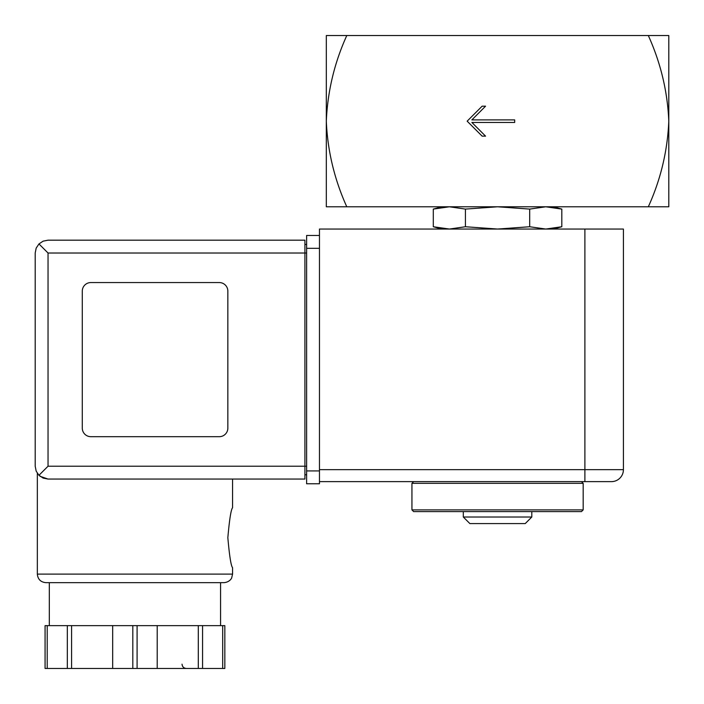 <?xml version="1.0" encoding="UTF-8"?>
<svg xmlns="http://www.w3.org/2000/svg" width="704" height="704" viewBox="0 0 704 704"><rect width="100%" height="100%" fill="white"/><g stroke="black" fill="none" stroke-linecap="round" stroke-linejoin="round"><path stroke-width="1.06" d="M648.322 35.543C660.722 62.938 667.542 91.485 668.8 121.167L668.8 35.543L326.313 35.543L326.313 121.167C327.606 91.265 334.435 62.726 346.79 35.543M346.79 206.782C334.391 179.388 327.571 150.85 326.313 121.167L326.313 206.782L668.8 206.782L668.8 121.167C667.506 151.061 660.678 179.599 648.322 206.782M514.677 122.452L514.677 119.882L471.874 119.882L485.566 106.181L482.143 106.181L467.157 121.167L482.143 136.145L485.566 136.145L471.874 122.452L514.677 122.452M441.901 206.782L433.294 209.097L449.363 206.782L433.294 209.097L433.294 226.741L449.363 229.046L465.423 226.741L465.423 209.097L497.561 206.782L529.69 209.097L545.758 206.782L561.818 209.097L561.818 226.741L545.758 229.046L529.69 226.741L529.69 209.097M449.363 206.782L465.423 209.097M529.69 226.741L497.561 229.046L465.423 226.741M545.758 229.046L561.818 226.741L553.212 229.046M411.937 509.89L413.644 511.597L581.469 511.597L583.176 509.89L583.176 483.34L411.937 483.34L411.937 509.89L583.176 509.89M413.644 481.633L411.937 483.34M531.802 517.018L463.311 517.018L469.876 523.582L525.237 523.582L531.802 517.018L531.802 511.597M463.311 517.018L463.311 511.597M584.892 229.046L623.418 229.046L623.418 469.647L584.892 469.647L584.892 481.633L611.433 481.633L319.466 481.633L319.466 229.046L584.892 229.046L584.892 469.647L319.466 469.647M611.433 481.633A11.986 11.986 0 0 0 623.418 469.647A11.986 11.986 0 0 1 611.433 481.633M48.039 253.018L48.039 466.215L38.958 475.297L36.177 471.134L35.2 466.215L35.2 253.018L36.177 248.107L38.958 243.936L48.039 253.018L304.911 253.018L304.911 479.063L232.558 479.063L232.558 507.742C231.018 509.564 229.442 519.543 227.841 537.698C229.442 555.878 231.018 565.875 232.558 567.679L232.558 574.103L231.686 577.87C231.862 577.755 230.05 582.12 223.995 582.666L49.324 582.666L49.324 625.645M40.181 476.379L48.039 479.063L40.058 476.282M223.995 582.666L45.901 582.666C40.7 582.155 37.849 579.304 37.338 574.103L37.338 473.317M47.212 625.645L45.074 625.645L45.074 668.457L67.329 668.457L67.329 625.645L47.212 625.645L47.212 668.457M224.831 625.645L224.831 668.457L224.831 625.645L67.329 625.645M38.958 475.297L43.129 478.086L48.039 479.063L304.911 479.063M35.2 466.215L35.2 253.018M38.958 243.936L43.129 241.155L48.039 240.178L304.911 240.178L304.911 253.018L306.618 253.018M219.287 436.682A8.562 8.562 0 0 0 227.85 428.12L227.85 291.122A8.562 8.562 0 0 0 219.287 282.559L90.851 282.559A8.562 8.562 0 0 0 82.289 291.122L82.289 428.12A8.562 8.562 0 0 0 90.851 436.682L219.287 436.682M306.618 470.932L319.466 470.932L319.466 483.771L306.618 483.771L306.618 235.47L319.466 235.47M304.911 244.455L306.618 244.455M304.911 474.778L306.618 474.778M71.588 625.645L71.588 668.457L67.329 668.457M112.684 625.645L112.684 668.457L71.588 668.457M157.212 625.645L157.212 668.457L112.684 668.457M198.308 625.645L198.308 668.457L157.212 668.457M202.567 625.645L202.567 668.457L198.308 668.457M224.831 668.457L202.567 668.457M37.338 574.103L232.558 574.103M48.039 466.215L306.618 466.215M306.618 248.31L319.466 248.31M132.81 625.645L132.81 668.457M137.086 625.645L137.086 668.457M222.684 625.645L222.684 668.457M553.212 206.782L561.818 209.097M441.901 229.046L433.294 226.741M581.469 481.633L583.176 483.34M220.572 625.645L220.572 582.666M182.037 664.18C182.292 666.776 183.718 668.202 186.322 668.457"/></g></svg>

